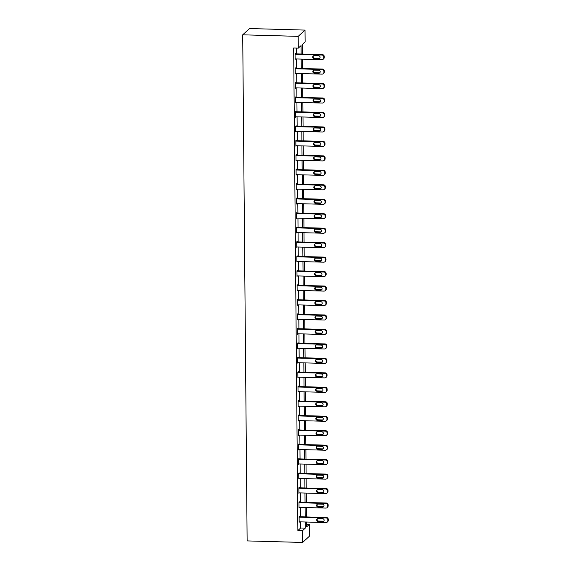 <?xml version="1.0" encoding="UTF-8"?>
<svg xmlns="http://www.w3.org/2000/svg" width="571" height="571" viewBox="0 0 571 571"><rect width="100%" height="100%" fill="white"/><g stroke="black" fill="none" stroke-linecap="round" stroke-linejoin="round"><path stroke-width="0.86" d="M306.541 524.328L309.332 524.406L309.439 536.183L302.609 542.45L247.129 540.908L242.711 34.817L249.541 28.55L305.021 30.092L305.121 41.869L302.359 44.41L302.437 54.052M301.138 54.017L301.067 45.594L298.298 48.135L293.672 48.007L297.884 530.545L300.653 528.004L300.596 521.844M300.553 516.776L300.474 507.383M300.432 502.309L300.346 492.916M300.303 487.841L300.218 478.455M300.175 473.38L300.096 463.987M300.046 458.913L299.968 449.52M299.925 444.452L299.839 435.059M299.796 429.984L299.718 420.591M299.668 415.517L299.589 406.124M299.547 401.056L299.461 391.663M299.418 386.588L299.34 377.195M299.29 372.121L299.211 362.728M299.168 357.66L299.083 348.267M299.04 343.192L298.954 333.799M298.911 328.725L298.833 319.332M298.79 314.264L298.704 304.871M298.662 299.796L298.576 290.403M298.533 285.336L298.455 275.943M298.412 270.868L298.326 261.475M298.283 256.4L298.198 247.007M298.155 241.94L298.076 232.547M298.026 227.472L297.948 218.079M297.905 213.004L297.819 203.611M297.776 198.544L297.698 189.151M297.648 184.076L297.57 174.683M297.527 169.608L297.441 160.215M297.398 155.148L297.32 145.755M297.27 140.68L297.191 131.287M297.148 126.22L297.063 116.827M297.02 111.752L296.934 102.359M296.891 97.284L296.813 87.891M296.77 82.824L296.684 73.431M296.642 68.356L296.556 58.963M296.513 53.888L296.463 48.078M295.535 53.867L295.535 53.403L295.071 53.824L295.121 59.384L295.585 58.934M295.243 73.388L322.08 74.13A1.884 1.82 -132.6 0 0 323.336 73.666L323.8 73.245A1.884 1.82 47.4 0 0 324.371 71.903L324.364 70.982A1.884 1.82 47.4 0 0 322.501 69.077L295.2 68.313L295.25 73.852L295.707 73.402M295.2 68.292L295.664 67.863L295.664 68.327M295.792 82.795L295.785 82.331L295.328 82.752L295.371 88.319L295.835 87.863M295.914 97.256L295.914 96.792L295.45 97.22L295.5 102.78L295.964 102.33M296.042 111.723L296.042 111.259L295.578 111.68L295.628 117.248L296.085 116.798M296.171 126.191L296.163 125.727L295.707 126.148L295.749 131.715L296.213 131.259M296.299 140.652L296.292 140.188L295.828 140.616L295.878 146.176L296.342 145.726M296.42 155.119L296.42 154.655L295.956 155.076L296.006 160.644L296.463 160.194M296.549 169.587L296.542 169.123L296.085 169.544L296.135 175.104L296.592 174.655M296.677 184.048L296.67 183.584L296.206 184.012L296.256 189.572L296.72 189.122M296.799 198.515L296.799 198.051L296.335 198.472L296.385 204.04L296.849 203.611L296.378 203.604M296.927 212.983L296.92 212.519L296.463 212.94L296.513 218.5L296.97 218.051M297.056 227.444L297.048 226.98L296.585 227.408L296.635 232.968L297.098 232.518M297.177 241.911L297.177 241.447L296.713 241.868L296.763 247.436L297.227 247.007L296.756 247M297.305 256.372L297.298 255.908L296.841 256.336L296.891 261.896L297.348 261.447M297.434 270.84L297.427 270.376L296.97 270.797L297.013 276.364L297.477 275.914M297.555 285.307L297.555 284.843L297.091 285.264L297.141 290.832L297.605 290.375L297.141 290.389M297.684 299.768L297.684 299.304L297.22 299.732L297.27 305.292L297.727 304.843M297.812 314.236L297.805 313.772L297.348 314.193L297.391 319.76L297.855 319.31M297.934 328.703L297.934 328.239L297.47 328.66L297.52 334.221L297.983 333.771L297.52 333.785M298.105 348.267L324.478 348.974A1.884 1.82 -132.6 0 0 325.734 348.503L326.198 348.082A1.884 1.82 47.4 0 0 326.769 346.747L326.762 345.819A1.884 1.82 47.4 0 0 324.899 343.913L297.598 343.15L297.648 348.688L298.105 348.239M297.598 343.128L298.062 342.7L298.062 343.164M298.19 357.632L298.183 357.168L297.727 357.589L297.769 363.156L298.233 362.706M298.319 372.099L298.312 371.635L297.848 372.056L297.898 377.617L298.362 377.167L297.898 377.181M298.483 391.663L324.856 392.363A1.884 1.82 -132.6 0 0 326.112 391.899L326.576 391.478A1.884 1.82 47.4 0 0 327.147 390.136L327.14 389.215A1.884 1.82 47.4 0 0 325.277 387.309L297.976 386.546L298.026 392.084L298.483 391.635M297.976 386.524L298.44 386.096L298.44 386.56M298.569 401.028L298.562 400.564L298.105 400.985L298.155 406.552L298.612 406.102M298.697 415.488L298.69 415.031L298.226 415.452L298.276 421.013L298.74 420.563L298.276 420.577M298.869 435.059L325.234 435.759A1.884 1.82 -132.6 0 0 326.491 435.295L326.955 434.874A1.884 1.82 47.4 0 0 327.526 433.532L327.518 432.604A1.884 1.82 47.4 0 0 325.656 430.698L298.355 429.942L298.405 435.48L298.861 435.031M298.355 429.913L298.819 429.492L298.819 429.956M298.947 444.424L298.94 443.96L298.483 444.381L298.533 449.948L298.99 449.491M299.076 458.884L299.068 458.42L298.604 458.848L298.654 464.409L299.118 463.959L298.654 463.973M299.247 478.455L325.613 479.155A1.884 1.82 -132.6 0 0 326.869 478.691L327.333 478.27A1.884 1.82 47.4 0 0 327.904 476.928L327.897 476A1.884 1.82 47.4 0 0 326.034 474.094L298.733 473.338L298.783 478.876L299.247 478.427M298.733 473.309L299.197 472.888L299.197 473.352M299.325 487.82L299.318 487.356L298.861 487.777L298.911 493.337L299.368 492.887M299.454 502.28L299.447 501.816L298.99 502.244L299.033 507.805L299.497 507.355L299.033 507.369M299.625 521.844L325.991 522.551A1.884 1.82 -132.6 0 0 327.254 522.087L327.711 521.666A1.884 1.82 47.4 0 0 328.289 520.324L328.275 519.396A1.884 1.82 47.4 0 0 326.412 517.49L299.111 516.734L299.161 522.272L299.625 521.823M299.111 516.705L299.575 516.284L299.575 516.748M302.609 542.45L302.509 530.673L305.278 528.132L305.221 521.973M297.884 530.545L302.509 530.673M298.298 48.135L298.198 36.358L242.711 34.817M306.527 522.008L306.57 526.947L309.332 524.406M302.487 59.127L302.566 68.52M302.609 73.595L302.694 82.988M302.737 88.055L302.816 97.448M302.866 102.523L302.944 111.916M302.987 116.991L303.073 126.384M303.115 131.451L303.201 140.844M303.244 145.919L303.322 155.312M303.365 160.387L303.451 169.773M303.494 174.847L303.579 184.24M303.622 189.315L303.701 198.708M303.743 203.776L303.829 213.169M303.872 218.243L303.958 227.636M304 232.711L304.079 242.104M304.129 247.172L304.207 256.565M304.25 261.639L304.336 271.032M304.379 276.107L304.457 285.5M304.507 290.568L304.586 299.961M304.629 305.035L304.714 314.428M304.757 319.503L304.835 328.889M304.885 333.964L304.964 343.357M305.007 348.431L305.092 357.824M305.135 362.892L305.214 372.285M305.264 377.36L305.342 386.753M305.385 391.827L305.471 401.22M305.514 406.288L305.599 415.681M305.642 420.756L305.721 430.149M305.763 435.223L305.849 444.616M305.892 449.684L305.977 459.077M306.02 464.152L306.099 473.545M306.142 478.619L306.227 488.005M306.27 493.08L306.356 502.473M306.399 507.548L306.477 516.941M305.021 30.092L298.198 36.358M305.178 516.905L305.092 507.512M305.05 502.437L304.971 493.044M304.928 487.969L304.843 478.577M304.8 473.509L304.714 464.116M304.671 459.041L304.593 449.648M304.55 444.581L304.464 435.188M304.422 430.113L304.336 420.72M304.293 415.645L304.215 406.252M304.165 401.185L304.086 391.792M304.043 386.717L303.958 377.324M303.915 372.249L303.836 362.856M303.786 357.789L303.708 348.396M303.665 343.321L303.579 333.928M303.536 328.853L303.458 319.46M303.408 314.393L303.329 305M303.287 299.925L303.201 290.532M303.158 285.464L303.073 276.071M303.03 270.997L302.951 261.604M302.908 256.529L302.823 247.136M302.78 242.068L302.694 232.675M302.651 227.601L302.573 218.208M302.53 213.133L302.444 203.74M302.402 198.672L302.316 189.279M302.273 184.205L302.195 174.812M302.145 169.737L302.066 160.344M302.023 155.276L301.938 145.883M301.895 140.809L301.816 131.416M301.766 126.341L301.688 116.955M301.645 111.88L301.559 102.487M301.517 97.413L301.438 88.02M301.388 82.952L301.31 73.559M301.267 68.484L301.181 59.091M300.653 528.004L305.278 528.132M295.121 58.949L295.585 58.963M295.243 73.416L295.707 73.431M295.371 87.884L295.835 87.891M295.5 102.345L295.964 102.359M295.621 116.812L296.085 116.827M295.707 126.177L323.008 126.933A1.884 1.82 47.4 0 1 324.87 128.839L324.878 129.767A1.884 1.82 47.4 0 1 324.307 131.102L323.843 131.53A1.884 1.82 -132.6 0 1 322.586 131.994L296.213 131.287M295.878 145.741L296.342 145.755M295.999 160.208L296.463 160.223M296.085 169.573L323.386 170.329A1.884 1.82 47.4 0 1 325.249 172.235L325.256 173.163A1.884 1.82 47.4 0 1 324.685 174.498L324.221 174.926A1.884 1.82 -132.6 0 1 322.965 175.39L296.592 174.683M296.256 189.137L296.72 189.151M296.463 212.969L323.764 213.725A1.884 1.82 47.4 0 1 325.627 215.631L325.634 216.559A1.884 1.82 47.4 0 1 325.063 217.894L324.599 218.322A1.884 1.82 -132.6 0 1 323.343 218.786L296.97 218.079M296.635 232.533L297.098 232.547M296.841 256.365L324.142 257.121A1.884 1.82 47.4 0 1 326.005 259.027L326.012 259.955A1.884 1.82 47.4 0 1 325.441 261.29L324.978 261.711A1.884 1.82 -132.6 0 1 323.721 262.182L297.348 261.475M297.013 275.929L297.477 275.943M297.22 299.761L324.521 300.517A1.884 1.82 47.4 0 1 326.384 302.423L326.391 303.351A1.884 1.82 47.4 0 1 325.82 304.686L325.356 305.107A1.884 1.82 -132.6 0 1 324.1 305.578L297.727 304.871M297.391 319.325L297.855 319.339M297.769 362.721L298.233 362.728M298.148 406.117L298.612 406.124M298.526 449.505L298.99 449.52M298.904 492.901L299.368 492.916M295.079 54.288L321.908 55.03A1.884 1.82 -132.6 0 1 323.778 56.936L323.786 57.864A1.884 1.82 -132.6 0 1 321.951 59.669L295.121 58.92M323.215 59.206L323.671 58.777A1.884 1.82 47.4 0 0 324.249 57.443L324.235 56.515A1.884 1.82 47.4 0 0 322.372 54.609L295.071 53.852M318.589 55.772A1.506 1.456 47.4 0 1 319.624 58.37A1.506 1.456 47.4 0 1 318.618 58.742L314.178 58.62A1.506 1.456 47.4 0 1 313.144 56.022A1.506 1.456 47.4 0 1 314.15 55.651L318.589 55.772M319.831 58.128A1.506 1.456 47.4 0 1 319.075 58.321L314.635 58.192A1.506 1.456 47.4 0 1 313.4 55.837M295.207 68.748L322.037 69.498A1.884 1.82 -132.6 0 1 323.907 71.404L323.914 72.331A1.884 1.82 -132.6 0 1 323.336 73.666M318.718 70.24A1.506 1.456 47.4 0 1 319.753 72.831A1.506 1.456 47.4 0 1 318.739 73.209L314.307 73.081A1.506 1.456 47.4 0 1 313.272 70.49A1.506 1.456 47.4 0 1 314.278 70.119L318.718 70.24M319.96 72.596A1.506 1.456 47.4 0 1 319.203 72.781L314.764 72.66A1.506 1.456 47.4 0 1 313.522 70.304M295.328 83.216L322.165 83.958A1.884 1.82 -132.6 0 1 324.028 85.864L324.035 86.792A1.884 1.82 -132.6 0 1 322.208 88.598L295.371 87.855M323.464 88.134L323.928 87.713A1.884 1.82 47.4 0 0 324.499 86.371L324.492 85.443A1.884 1.82 47.4 0 0 322.622 83.537L295.328 82.781M318.839 84.701A1.506 1.456 47.4 0 1 319.874 87.299A1.506 1.456 47.4 0 1 318.868 87.67L314.428 87.549A1.506 1.456 47.4 0 1 313.393 84.951A1.506 1.456 47.4 0 1 314.407 84.579L318.839 84.701M320.081 87.063A1.506 1.456 47.4 0 1 319.332 87.249L314.892 87.127A1.506 1.456 47.4 0 1 313.65 84.765M295.457 97.684L322.294 98.426A1.884 1.82 -132.6 0 1 324.157 100.332L324.164 101.26A1.884 1.82 -132.6 0 1 322.329 103.066L295.5 102.316M323.593 102.594L324.05 102.173A1.884 1.82 47.4 0 0 324.628 100.839L324.621 99.911A1.884 1.82 47.4 0 0 322.751 98.005L295.45 97.248M318.968 99.168A1.506 1.456 47.4 0 1 320.003 101.766A1.506 1.456 47.4 0 1 318.996 102.138L314.557 102.016A1.506 1.456 47.4 0 1 313.522 99.418A1.506 1.456 47.4 0 1 314.528 99.047L318.968 99.168M320.21 101.524A1.506 1.456 47.4 0 1 319.453 101.709L315.021 101.588A1.506 1.456 47.4 0 1 313.779 99.233M295.585 112.144L322.415 112.894A1.884 1.82 -132.6 0 1 324.285 114.8L324.292 115.727A1.884 1.82 -132.6 0 1 322.458 117.526L295.621 116.784M323.714 117.062L324.178 116.641A1.884 1.82 47.4 0 0 324.749 115.299L324.742 114.371A1.884 1.82 47.4 0 0 322.879 112.466L295.578 111.709M319.096 113.636A1.506 1.456 47.4 0 1 320.131 116.227A1.506 1.456 47.4 0 1 319.118 116.598L314.685 116.477A1.506 1.456 47.4 0 1 313.65 113.886A1.506 1.456 47.4 0 1 314.657 113.508L319.096 113.636M320.338 115.992A1.506 1.456 47.4 0 1 319.582 116.177L315.142 116.056A1.506 1.456 47.4 0 1 313.9 113.7M295.707 126.612L322.544 127.354A1.884 1.82 -132.6 0 1 324.407 129.26L324.414 130.188A1.884 1.82 -132.6 0 1 323.843 131.53M319.225 128.097A1.506 1.456 47.4 0 1 320.252 130.695A1.506 1.456 47.4 0 1 319.246 131.066L314.807 130.945A1.506 1.456 47.4 0 1 313.779 128.347A1.506 1.456 47.4 0 1 314.785 127.975L319.225 128.097M320.459 130.459A1.506 1.456 47.4 0 1 319.71 130.645L315.271 130.523A1.506 1.456 47.4 0 1 314.029 128.161M295.835 141.08L322.672 141.822A1.884 1.82 -132.6 0 1 324.535 143.728L324.542 144.656A1.884 1.82 -132.6 0 1 322.708 146.462L295.878 145.712M323.971 145.99L324.428 145.569A1.884 1.82 47.4 0 0 325.006 144.235L324.999 143.307A1.884 1.82 47.4 0 0 323.129 141.401L295.828 140.644M319.346 142.564A1.506 1.456 47.4 0 1 320.381 145.162A1.506 1.456 47.4 0 1 319.375 145.534L314.935 145.405A1.506 1.456 47.4 0 1 313.9 142.814A1.506 1.456 47.4 0 1 314.906 142.443L319.346 142.564M320.588 144.92A1.506 1.456 47.4 0 1 319.831 145.105L315.399 144.984A1.506 1.456 47.4 0 1 314.157 142.629M295.964 155.54L322.793 156.29A1.884 1.82 -132.6 0 1 324.663 158.196L324.671 159.123A1.884 1.82 -132.6 0 1 322.836 160.922L295.999 160.18M324.092 160.458L324.556 160.037A1.884 1.82 47.4 0 0 325.127 158.695L325.12 157.767A1.884 1.82 47.4 0 0 323.257 155.862L295.956 155.105M319.475 157.032A1.506 1.456 47.4 0 1 320.509 159.623A1.506 1.456 47.4 0 1 319.503 159.994L315.064 159.873A1.506 1.456 47.4 0 1 314.029 157.282A1.506 1.456 47.4 0 1 315.035 156.904L319.475 157.032M320.716 159.388A1.506 1.456 47.4 0 1 319.96 159.573L315.52 159.452A1.506 1.456 47.4 0 1 314.286 157.096M296.085 170.008L322.922 170.75A1.884 1.82 -132.6 0 1 324.785 172.656L324.792 173.584A1.884 1.82 -132.6 0 1 324.221 174.926M319.603 171.493A1.506 1.456 47.4 0 1 320.631 174.091A1.506 1.456 47.4 0 1 319.624 174.462L315.185 174.341A1.506 1.456 47.4 0 1 314.157 171.743A1.506 1.456 47.4 0 1 315.163 171.371L319.603 171.493M320.838 173.855A1.506 1.456 47.4 0 1 320.088 174.041L315.649 173.912A1.506 1.456 47.4 0 1 314.407 171.557M296.213 184.476L323.05 185.218A1.884 1.82 -132.6 0 1 324.913 187.124L324.92 188.052A1.884 1.82 -132.6 0 1 323.086 189.857L296.256 189.108M324.349 189.386L324.806 188.965A1.884 1.82 47.4 0 0 325.384 187.631L325.377 186.703A1.884 1.82 47.4 0 0 323.507 184.797L296.206 184.033M319.724 185.96A1.506 1.456 47.4 0 1 320.759 188.551A1.506 1.456 47.4 0 1 319.753 188.93L315.313 188.801A1.506 1.456 47.4 0 1 314.278 186.21A1.506 1.456 47.4 0 1 315.285 185.839L319.724 185.96M320.966 188.316A1.506 1.456 47.4 0 1 320.217 188.501L315.777 188.38A1.506 1.456 47.4 0 1 314.535 186.025M296.342 198.936L323.172 199.686A1.884 1.82 -132.6 0 1 325.042 201.592L325.049 202.519A1.884 1.82 -132.6 0 1 323.215 204.318L296.378 203.576M324.471 203.854L324.935 203.433A1.884 1.82 47.4 0 0 325.506 202.091L325.499 201.163A1.884 1.82 47.4 0 0 323.636 199.258L296.335 198.501M319.853 200.428A1.506 1.456 47.4 0 1 320.888 203.019A1.506 1.456 47.4 0 1 319.881 203.39L315.442 203.269A1.506 1.456 47.4 0 1 314.407 200.671A1.506 1.456 47.4 0 1 315.413 200.3L319.853 200.428M321.095 202.784A1.506 1.456 47.4 0 1 320.338 202.969L315.899 202.848A1.506 1.456 47.4 0 1 314.664 200.485M296.463 213.404L323.3 214.146A1.884 1.82 -132.6 0 1 325.163 216.052L325.177 216.98A1.884 1.82 -132.6 0 1 324.599 218.322M319.981 214.889A1.506 1.456 47.4 0 1 321.009 217.487A1.506 1.456 47.4 0 1 320.003 217.858L315.563 217.737A1.506 1.456 47.4 0 1 314.535 215.139A1.506 1.456 47.4 0 1 315.542 214.767L319.981 214.889M321.216 217.244A1.506 1.456 47.4 0 1 320.467 217.437L316.027 217.308A1.506 1.456 47.4 0 1 314.785 214.953M296.592 227.865L323.429 228.614A1.884 1.82 -132.6 0 1 325.292 230.52L325.299 231.448A1.884 1.82 -132.6 0 1 323.464 233.246L296.635 232.504M324.728 232.782L325.185 232.361A1.884 1.82 47.4 0 0 325.763 231.019L325.755 230.099A1.884 1.82 47.4 0 0 323.885 228.193L296.592 227.429M320.103 229.356A1.506 1.456 47.4 0 1 321.138 231.947A1.506 1.456 47.4 0 1 320.131 232.326L315.692 232.197A1.506 1.456 47.4 0 1 314.657 229.606A1.506 1.456 47.4 0 1 315.663 229.235L320.103 229.356M321.345 231.712A1.506 1.456 47.4 0 1 320.595 231.897L316.156 231.776A1.506 1.456 47.4 0 1 314.914 229.421M296.72 242.332L323.55 243.075A1.884 1.82 -132.6 0 1 325.42 244.988L325.427 245.908A1.884 1.82 -132.6 0 1 323.593 247.714L296.756 246.972M324.849 247.25L325.313 246.829A1.884 1.82 47.4 0 0 325.891 245.487L325.877 244.559A1.884 1.82 47.4 0 0 324.014 242.654L296.713 241.897M320.231 243.817A1.506 1.456 47.4 0 1 321.266 246.415A1.506 1.456 47.4 0 1 320.26 246.786L315.82 246.665A1.506 1.456 47.4 0 1 314.785 244.067A1.506 1.456 47.4 0 1 315.792 243.696L320.231 243.817M321.473 246.18A1.506 1.456 47.4 0 1 320.716 246.365L316.277 246.244A1.506 1.456 47.4 0 1 315.042 243.881M296.841 256.8L323.678 257.542A1.884 1.82 -132.6 0 1 325.541 259.448L325.556 260.376A1.884 1.82 -132.6 0 1 324.978 261.711M320.36 258.285A1.506 1.456 47.4 0 1 321.387 260.883A1.506 1.456 47.4 0 1 320.381 261.254L315.941 261.133A1.506 1.456 47.4 0 1 314.914 258.535A1.506 1.456 47.4 0 1 315.92 258.163L320.36 258.285M321.594 260.64A1.506 1.456 47.4 0 1 320.845 260.833L316.405 260.704A1.506 1.456 47.4 0 1 315.163 258.349M296.97 271.261L323.807 272.01A1.884 1.82 -132.6 0 1 325.67 273.916L325.677 274.844A1.884 1.82 -132.6 0 1 323.843 276.642L297.013 275.9M325.106 276.178L325.563 275.757A1.884 1.82 47.4 0 0 326.141 274.415L326.134 273.488A1.884 1.82 47.4 0 0 324.264 271.582L296.97 270.825M320.481 272.752A1.506 1.456 47.4 0 1 321.516 275.343A1.506 1.456 47.4 0 1 320.509 275.714L316.07 275.593A1.506 1.456 47.4 0 1 315.035 273.002A1.506 1.456 47.4 0 1 316.048 272.624L320.481 272.752M321.723 275.108A1.506 1.456 47.4 0 1 320.973 275.293L316.534 275.172A1.506 1.456 47.4 0 1 315.292 272.817M297.098 285.728L323.928 286.471A1.884 1.82 -132.6 0 1 325.798 288.376L325.805 289.304A1.884 1.82 -132.6 0 1 323.971 291.11L297.134 290.368M325.234 290.646L325.691 290.218A1.884 1.82 47.4 0 0 326.269 288.883L326.255 287.955A1.884 1.82 47.4 0 0 324.392 286.05L297.091 285.293M320.609 287.213A1.506 1.456 47.4 0 1 321.644 289.811A1.506 1.456 47.4 0 1 320.638 290.182L316.198 290.061A1.506 1.456 47.4 0 1 315.163 287.463A1.506 1.456 47.4 0 1 316.17 287.092L320.609 287.213M321.851 289.576A1.506 1.456 47.4 0 1 321.095 289.761L316.655 289.64A1.506 1.456 47.4 0 1 315.42 287.277M297.22 300.196L324.057 300.938A1.884 1.82 -132.6 0 1 325.927 302.844L325.934 303.772A1.884 1.82 -132.6 0 1 325.356 305.107M320.738 301.681A1.506 1.456 47.4 0 1 321.773 304.279A1.506 1.456 47.4 0 1 320.759 304.65L316.327 304.521A1.506 1.456 47.4 0 1 315.292 301.931A1.506 1.456 47.4 0 1 316.298 301.559L320.738 301.681M321.973 304.036A1.506 1.456 47.4 0 1 321.223 304.222L316.784 304.1A1.506 1.456 47.4 0 1 315.542 301.745M297.348 314.657L324.185 315.406A1.884 1.82 -132.6 0 1 326.048 317.312L326.055 318.24A1.884 1.82 -132.6 0 1 324.221 320.038L297.391 319.296M325.484 319.574L325.948 319.153A1.884 1.82 47.4 0 0 326.519 317.811L326.512 316.884A1.884 1.82 47.4 0 0 324.642 314.978L297.348 314.221M320.859 316.148A1.506 1.456 47.4 0 1 321.894 318.739A1.506 1.456 47.4 0 1 320.888 319.11L316.448 318.989A1.506 1.456 47.4 0 1 315.413 316.398A1.506 1.456 47.4 0 1 316.427 316.02L320.859 316.148M322.101 318.504A1.506 1.456 47.4 0 1 321.352 318.689L316.912 318.568A1.506 1.456 47.4 0 1 315.67 316.213M297.477 329.124L324.314 329.867A1.884 1.82 -132.6 0 1 326.177 331.772L326.184 332.7A1.884 1.82 -132.6 0 1 324.349 334.506L297.52 333.764M325.613 334.042L326.07 333.614A1.884 1.82 47.4 0 0 326.648 332.279L326.633 331.351A1.884 1.82 47.4 0 0 324.771 329.446L297.47 328.689M320.988 330.609A1.506 1.456 47.4 0 1 322.023 333.207A1.506 1.456 47.4 0 1 321.016 333.578L316.577 333.457A1.506 1.456 47.4 0 1 315.542 330.859A1.506 1.456 47.4 0 1 316.548 330.488L320.988 330.609M322.23 332.972A1.506 1.456 47.4 0 1 321.473 333.157L317.041 333.029A1.506 1.456 47.4 0 1 315.799 330.673M297.605 343.592L324.435 344.334A1.884 1.82 -132.6 0 1 326.305 346.24L326.312 347.168A1.884 1.82 -132.6 0 1 325.734 348.503M321.116 345.077A1.506 1.456 47.4 0 1 322.151 347.668A1.506 1.456 47.4 0 1 321.138 348.046L316.705 347.917A1.506 1.456 47.4 0 1 315.67 345.327A1.506 1.456 47.4 0 1 316.677 344.955L321.116 345.077M322.358 347.432A1.506 1.456 47.4 0 1 321.601 347.618L317.162 347.496A1.506 1.456 47.4 0 1 315.92 345.141M297.727 358.053L324.564 358.802A1.884 1.82 -132.6 0 1 326.426 360.708L326.434 361.636A1.884 1.82 -132.6 0 1 324.606 363.434L297.769 362.692M325.863 362.97L326.327 362.549A1.884 1.82 47.4 0 0 326.897 361.207L326.89 360.28A1.884 1.82 47.4 0 0 325.02 358.374L297.727 357.617M321.245 359.544A1.506 1.456 47.4 0 1 322.272 362.135A1.506 1.456 47.4 0 1 321.266 362.506L316.826 362.385A1.506 1.456 47.4 0 1 315.799 359.787A1.506 1.456 47.4 0 1 316.805 359.416L321.245 359.544M322.479 361.9A1.506 1.456 47.4 0 1 321.73 362.085L317.29 361.964A1.506 1.456 47.4 0 1 316.048 359.602M297.855 372.52L324.692 373.263A1.884 1.82 -132.6 0 1 326.555 375.168L326.562 376.096A1.884 1.82 -132.6 0 1 324.728 377.902L297.898 377.153M325.991 377.438L326.448 377.01A1.884 1.82 47.4 0 0 327.026 375.675L327.019 374.747A1.884 1.82 47.4 0 0 325.149 372.842L297.848 372.085M321.366 374.005A1.506 1.456 47.4 0 1 322.401 376.603A1.506 1.456 47.4 0 1 321.394 376.974L316.955 376.853A1.506 1.456 47.4 0 1 315.92 374.255A1.506 1.456 47.4 0 1 316.926 373.884L321.366 374.005M322.608 376.36A1.506 1.456 47.4 0 1 321.851 376.553L317.419 376.425A1.506 1.456 47.4 0 1 316.177 374.069M297.983 386.988L324.813 387.73A1.884 1.82 -132.6 0 1 326.683 389.636L326.691 390.564A1.884 1.82 -132.6 0 1 326.112 391.899M321.494 388.473A1.506 1.456 47.4 0 1 322.529 391.064A1.506 1.456 47.4 0 1 321.523 391.442L317.083 391.313A1.506 1.456 47.4 0 1 316.048 388.723A1.506 1.456 47.4 0 1 317.055 388.351L321.494 388.473M322.736 390.828A1.506 1.456 47.4 0 1 321.98 391.014L317.54 390.892A1.506 1.456 47.4 0 1 316.305 388.537M298.105 401.449L324.942 402.198A1.884 1.82 -132.6 0 1 326.805 404.104L326.812 405.025A1.884 1.82 -132.6 0 1 324.985 406.83L298.148 406.088M326.241 406.366L326.705 405.945A1.884 1.82 47.4 0 0 327.276 404.603L327.269 403.676A1.884 1.82 47.4 0 0 325.406 401.77L298.105 401.013M321.623 402.933A1.506 1.456 47.4 0 1 322.651 405.531A1.506 1.456 47.4 0 1 321.644 405.902L317.205 405.781A1.506 1.456 47.4 0 1 316.177 403.183A1.506 1.456 47.4 0 1 317.183 402.812L321.623 402.933M322.858 405.296A1.506 1.456 47.4 0 1 322.108 405.481L317.669 405.36A1.506 1.456 47.4 0 1 316.427 402.998M298.233 415.916L325.07 416.659A1.884 1.82 -132.6 0 1 326.933 418.564L326.94 419.492A1.884 1.82 -132.6 0 1 325.106 421.298L298.276 420.549M326.369 420.834L326.826 420.406A1.884 1.82 47.4 0 0 327.404 419.071L327.397 418.143A1.884 1.82 47.4 0 0 325.527 416.238L298.226 415.481M321.744 417.401A1.506 1.456 47.4 0 1 322.779 419.999A1.506 1.456 47.4 0 1 321.773 420.37L317.333 420.249A1.506 1.456 47.4 0 1 316.298 417.651A1.506 1.456 47.4 0 1 317.305 417.28L321.744 417.401M322.986 419.756A1.506 1.456 47.4 0 1 322.23 419.949L317.797 419.821A1.506 1.456 47.4 0 1 316.555 417.465M298.362 430.377L325.192 431.126A1.884 1.82 -132.6 0 1 327.062 433.032L327.069 433.96A1.884 1.82 -132.6 0 1 326.491 435.295M321.873 431.869A1.506 1.456 47.4 0 1 322.908 434.46A1.506 1.456 47.4 0 1 321.901 434.831L317.462 434.709A1.506 1.456 47.4 0 1 316.427 432.119A1.506 1.456 47.4 0 1 317.433 431.74L321.873 431.869M323.115 434.224A1.506 1.456 47.4 0 1 322.358 434.41L317.919 434.288A1.506 1.456 47.4 0 1 316.684 431.933M298.483 444.845L325.32 445.587A1.884 1.82 -132.6 0 1 327.183 447.493L327.197 448.421A1.884 1.82 -132.6 0 1 325.363 450.226L298.526 449.484M326.619 449.762L327.083 449.334A1.884 1.82 47.4 0 0 327.654 447.999L327.647 447.072A1.884 1.82 47.4 0 0 325.784 445.166L298.483 444.409M322.001 446.329A1.506 1.456 47.4 0 1 323.029 448.927A1.506 1.456 47.4 0 1 322.023 449.298L317.583 449.177A1.506 1.456 47.4 0 1 316.555 446.579A1.506 1.456 47.4 0 1 317.562 446.208L322.001 446.329M323.236 448.692A1.506 1.456 47.4 0 1 322.487 448.877L318.047 448.756A1.506 1.456 47.4 0 1 316.805 446.394M298.612 459.312L325.449 460.055A1.884 1.82 -132.6 0 1 327.311 461.96L327.319 462.888A1.884 1.82 -132.6 0 1 325.484 464.694L298.654 463.945M326.748 464.223L327.204 463.802A1.884 1.82 47.4 0 0 327.783 462.467L327.775 461.539A1.884 1.82 47.4 0 0 325.905 459.634L298.612 458.877M322.123 460.797A1.506 1.456 47.4 0 1 323.157 463.395A1.506 1.456 47.4 0 1 322.151 463.766L317.712 463.638A1.506 1.456 47.4 0 1 316.677 461.047A1.506 1.456 47.4 0 1 317.683 460.676L322.123 460.797M323.364 463.152A1.506 1.456 47.4 0 1 322.615 463.338L318.175 463.217A1.506 1.456 47.4 0 1 316.934 460.861M298.74 473.773L325.57 474.522A1.884 1.82 -132.6 0 1 327.44 476.428L327.447 477.356A1.884 1.82 -132.6 0 1 326.869 478.691M322.251 475.265A1.506 1.456 47.4 0 1 323.286 477.856A1.506 1.456 47.4 0 1 322.28 478.227L317.84 478.105A1.506 1.456 47.4 0 1 316.805 475.515A1.506 1.456 47.4 0 1 317.811 475.136L322.251 475.265M323.493 477.62A1.506 1.456 47.4 0 1 322.736 477.806L318.297 477.684A1.506 1.456 47.4 0 1 317.062 475.329M298.861 488.241L325.698 488.983A1.884 1.82 -132.6 0 1 327.561 490.889L327.576 491.817A1.884 1.82 -132.6 0 1 325.741 493.622L298.904 492.88M326.997 493.158L327.461 492.73A1.884 1.82 47.4 0 0 328.032 491.395L328.025 490.468A1.884 1.82 47.4 0 0 326.162 488.562L298.861 487.805M322.379 489.725A1.506 1.456 47.4 0 1 323.407 492.323A1.506 1.456 47.4 0 1 322.401 492.694L317.961 492.573A1.506 1.456 47.4 0 1 316.934 489.975A1.506 1.456 47.4 0 1 317.94 489.604L322.379 489.725M323.614 492.088A1.506 1.456 47.4 0 1 322.865 492.273L318.425 492.145A1.506 1.456 47.4 0 1 317.183 489.79M298.99 502.708L325.827 503.451A1.884 1.82 -132.6 0 1 327.69 505.356L327.697 506.284A1.884 1.82 -132.6 0 1 325.863 508.09L299.033 507.341M327.126 507.619L327.583 507.198A1.884 1.82 47.4 0 0 328.161 505.863L328.154 504.935A1.884 1.82 47.4 0 0 326.284 503.03L298.99 502.266M322.501 504.193A1.506 1.456 47.4 0 1 323.536 506.791A1.506 1.456 47.4 0 1 322.529 507.162L318.09 507.034A1.506 1.456 47.4 0 1 317.055 504.443A1.506 1.456 47.4 0 1 318.068 504.072L322.501 504.193M323.743 506.548A1.506 1.456 47.4 0 1 322.993 506.734L318.554 506.613A1.506 1.456 47.4 0 1 317.312 504.257M299.118 517.169L325.948 517.918A1.884 1.82 -132.6 0 1 327.818 519.824L327.825 520.752A1.884 1.82 -132.6 0 1 327.254 522.087M322.629 518.661A1.506 1.456 47.4 0 1 323.664 521.252A1.506 1.456 47.4 0 1 322.658 521.623L318.218 521.501A1.506 1.456 47.4 0 1 317.183 518.903A1.506 1.456 47.4 0 1 318.19 518.532L322.629 518.661M323.871 521.016A1.506 1.456 47.4 0 1 323.115 521.202L318.675 521.08A1.506 1.456 47.4 0 1 317.44 518.718M322.372 54.609L321.908 55.03M324.235 56.515L323.778 56.936M324.249 57.443L323.786 57.864M318.618 58.742L319.075 58.321M314.178 58.62L314.635 58.192M322.501 69.077L322.037 69.498M324.364 70.982L323.907 71.404M324.371 71.903L323.914 72.331M318.739 73.209L319.203 72.781M314.307 73.081L314.764 72.66M322.622 83.537L322.165 83.958M324.492 85.443L324.028 85.864M324.499 86.371L324.035 86.792M318.868 87.67L319.332 87.249M314.428 87.549L314.892 87.127M322.751 98.005L322.294 98.426M324.621 99.911L324.157 100.332M324.628 100.839L324.164 101.26M318.996 102.138L319.453 101.709M314.557 102.016L315.021 101.588M322.879 112.466L322.415 112.894M324.742 114.371L324.285 114.8M324.749 115.299L324.292 115.727M319.118 116.598L319.582 116.177M314.685 116.477L315.142 116.056M323.008 126.933L322.544 127.354M324.87 128.839L324.407 129.26M324.878 129.767L324.414 130.188M319.246 131.066L319.71 130.645M314.807 130.945L315.271 130.523M323.129 141.401L322.672 141.822M324.999 143.307L324.535 143.728M325.006 144.235L324.542 144.656M319.375 145.534L319.831 145.105M314.935 145.405L315.399 144.984M323.257 155.862L322.793 156.29M325.12 157.767L324.663 158.196M325.127 158.695L324.671 159.123M319.503 159.994L319.96 159.573M315.064 159.873L315.52 159.452M323.386 170.329L322.922 170.75M325.249 172.235L324.785 172.656M325.256 173.163L324.792 173.584M319.624 174.462L320.088 174.041M315.185 174.341L315.649 173.912M323.507 184.797L323.05 185.218M325.377 186.703L324.913 187.124M325.384 187.631L324.92 188.052M319.753 188.93L320.217 188.501M315.313 188.801L315.777 188.38M323.636 199.258L323.172 199.686M325.499 201.163L325.042 201.592M325.506 202.091L325.049 202.519M319.881 203.39L320.338 202.969M315.442 203.269L315.899 202.848M323.764 213.725L323.3 214.146M325.627 215.631L325.163 216.052M325.634 216.559L325.177 216.98M320.003 217.858L320.467 217.437M315.563 217.737L316.027 217.308M323.885 228.193L323.429 228.614M325.755 230.099L325.292 230.52M325.763 231.019L325.299 231.448M320.131 232.326L320.595 231.897M315.692 232.197L316.156 231.776M324.014 242.654L323.55 243.075M325.877 244.559L325.42 244.988M325.891 245.487L325.427 245.908M320.26 246.786L320.716 246.365M315.82 246.665L316.277 246.244M324.142 257.121L323.678 257.542M326.005 259.027L325.541 259.448M326.012 259.955L325.556 260.376M320.381 261.254L320.845 260.833M315.941 261.133L316.405 260.704M324.264 271.582L323.807 272.01M326.134 273.488L325.67 273.916M326.141 274.415L325.677 274.844M320.509 275.714L320.973 275.293M316.07 275.593L316.534 275.172M324.392 286.05L323.928 286.471M326.255 287.955L325.798 288.376M326.269 288.883L325.805 289.304M320.638 290.182L321.095 289.761M316.198 290.061L316.655 289.64M324.521 300.517L324.057 300.938M326.384 302.423L325.927 302.844M326.391 303.351L325.934 303.772M320.759 304.65L321.223 304.222M316.327 304.521L316.784 304.1M324.642 314.978L324.185 315.406M326.512 316.884L326.048 317.312M326.519 317.811L326.055 318.24M320.888 319.11L321.352 318.689M316.448 318.989L316.912 318.568M324.771 329.446L324.314 329.867M326.633 331.351L326.177 331.772M326.648 332.279L326.184 332.7M321.016 333.578L321.473 333.157M316.577 333.457L317.041 333.029M324.899 343.913L324.435 344.334M326.762 345.819L326.305 346.24M326.769 346.747L326.312 347.168M321.138 348.046L321.601 347.618M316.705 347.917L317.162 347.496M325.02 358.374L324.564 358.802M326.89 360.28L326.426 360.708M326.897 361.207L326.434 361.636M321.266 362.506L321.73 362.085M316.826 362.385L317.29 361.964M325.149 372.842L324.692 373.263M327.019 374.747L326.555 375.168M327.026 375.675L326.562 376.096M321.394 376.974L321.851 376.553M316.955 376.853L317.419 376.425M325.277 387.309L324.813 387.73M327.14 389.215L326.683 389.636M327.147 390.136L326.691 390.564M321.523 391.442L321.98 391.014M317.083 391.313L317.54 390.892M325.406 401.77L324.942 402.198M327.269 403.676L326.805 404.104M327.276 404.603L326.812 405.025M321.644 405.902L322.108 405.481M317.205 405.781L317.669 405.36M325.527 416.238L325.07 416.659M327.397 418.143L326.933 418.564M327.404 419.071L326.94 419.492M321.773 420.37L322.23 419.949M317.333 420.249L317.797 419.821M325.656 430.698L325.192 431.126M327.518 432.604L327.062 433.032M327.526 433.532L327.069 433.96M321.901 434.831L322.358 434.41M317.462 434.709L317.919 434.288M325.784 445.166L325.32 445.587M327.647 447.072L327.183 447.493M327.654 447.999L327.197 448.421M322.023 449.298L322.487 448.877M317.583 449.177L318.047 448.756M325.905 459.634L325.449 460.055M327.775 461.539L327.311 461.96M327.783 462.467L327.319 462.888M322.151 463.766L322.615 463.338M317.712 463.638L318.175 463.217M326.034 474.094L325.57 474.522M327.897 476L327.44 476.428M327.904 476.928L327.447 477.356M322.28 478.227L322.736 477.806M317.84 478.105L318.297 477.684M326.162 488.562L325.698 488.983M328.025 490.468L327.561 490.889M328.032 491.395L327.576 491.817M322.401 492.694L322.865 492.273M317.961 492.573L318.425 492.145M326.284 503.03L325.827 503.451M328.154 504.935L327.69 505.356M328.161 505.863L327.697 506.284M322.529 507.162L322.993 506.734M318.09 507.034L318.554 506.613M326.412 517.49L325.948 517.918M328.275 519.396L327.818 519.824M328.289 520.324L327.825 520.752M322.658 521.623L323.115 521.202M318.218 521.501L318.675 521.08"/></g></svg>
